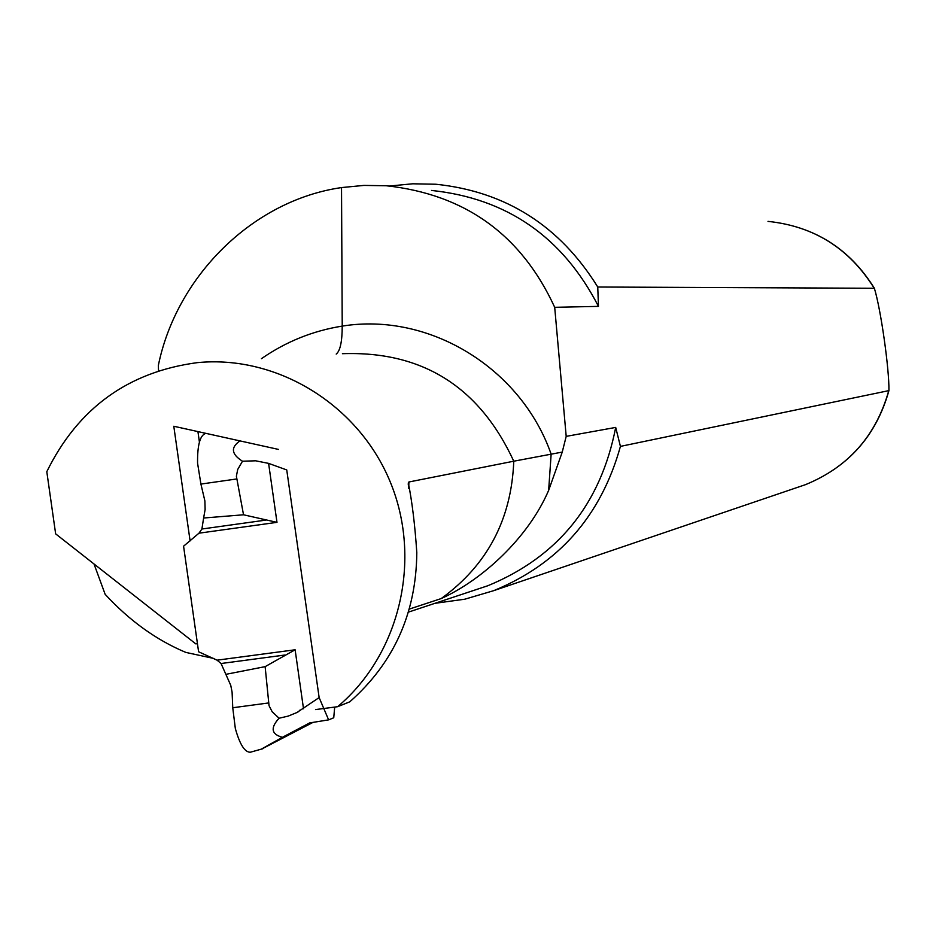 <?xml version="1.0" encoding="UTF-8"?>
<svg xmlns="http://www.w3.org/2000/svg" width="936" height="936" viewBox="0 0 936 936"><rect width="100%" height="100%" fill="white"/><g stroke="black" fill="none" stroke-linecap="round" stroke-linejoin="round"><path stroke-width="1.4" d="M312.987 722.393L261.682 749.046M261.776 748.882L282.415 737.299C271.335 734.28 270.211 727.927 279.068 718.228L272.189 711.769L269.041 705.697L265.134 666.643L295.121 649.783L217.058 660.173L221.06 663.519L230.747 685.339L232.093 692.113L232.748 707.745L235.334 728.5C239.803 744.494 244.811 752.392 250.368 752.216L262.852 748.718M299.965 710.096L298.385 711.758M282.415 737.299L309.617 722.931L328.618 719.866L333.743 717.772L334.69 707.078M206.177 433.415L205.744 433.415C200.07 435.111 197.344 445.021 197.566 463.156L200.912 484.076L204.89 500.947L205.124 509.535L203.615 518.017L243.524 514.788L276.986 522.346L268.597 463.378L255.657 460.805L242.482 461.226C231.332 454.182 230.49 447.396 239.99 440.903M243.524 514.788L236.387 476.225L237.697 469.486L242.482 461.226M328.618 719.866L319.141 697.577L296.993 712.483L288.229 716.087L279.068 718.228M319.141 697.577L286.744 469.942L268.597 463.378M217.058 660.173L198.596 651.772L183.573 546.191L198.982 533.181L201.907 529.004L203.615 518.017M303.51 708.751L295.121 649.783M225.869 674.341L265.134 666.643M214.098 658.534L185.831 652.404C156.406 640.095 129.507 620.732 105.148 594.313L94.021 563.987M409.325 609.079L441.184 598.584C482.157 580.027 528.185 538.048 548.648 490.37L562.243 452.088L566.198 436.363L615.689 427.424C600.76 504.013 558.125 556.791 487.773 585.76L474.961 590.019M431.508 190.441C507.113 198.42 562.77 237.077 598.467 306.376L554.697 307.312C521.364 234.877 465.215 194.349 386.264 185.749L363.928 185.41L341.523 187.574C252.568 200.398 176.483 276.483 158.336 365.473L158.535 370.738M389.657 186.018L412.694 183.795L435.872 184.24C505.826 191.552 559.786 225.81 597.753 287.013L598.467 306.376M615.689 427.424L620.428 446.39L888.931 390.605C889.305 368.901 880.823 309.196 874.364 288.265L597.753 287.013M620.428 446.39C601.064 515.841 558.827 563.928 493.717 590.663L464.794 599.204L434.971 603.31M197.449 643.699L195.764 643.863L55.645 533.859L46.8 471.697C78.004 408.225 128.15 371.873 197.227 362.653C277.208 354.697 358.769 404.797 390.417 482.356C422.311 559.81 399.859 654.404 337.603 706.703L349.76 701.836C393.904 662.863 416.251 613.115 416.801 552.614C414.964 525.038 412.132 501.801 408.318 482.871L408.892 481.993L513.77 461.202C511.477 519.41 487.282 565.204 441.184 598.584M566.198 436.363L554.697 307.312M342.424 353.691C422.23 350.906 479.337 386.743 513.77 461.202L562.243 452.088M278.495 449.42L173.792 426.254L190.102 540.903M337.603 706.703L315.526 709.582M548.648 490.37L551.14 454.159C521.13 368.269 429.53 311.992 342.225 326.102L341.523 187.574M336.211 354.077C340.166 350.977 342.178 341.663 342.225 326.102C312.811 330.817 285.878 341.687 261.436 358.687M199.415 442.073L197.929 431.601M268.538 702.971L232.748 707.745M236.656 478.975L200.912 484.076M198.982 533.181L276.986 522.346M221.06 663.519L284.965 655.013M265.765 520.124L201.907 529.004M874.364 288.253C849.654 248.543 814.191 226.243 768.011 221.376C813.934 226.196 849.268 248.391 874.002 287.96M888.673 390.967C875.956 435.907 848.227 467.134 805.475 484.661L796.828 487.597M408.74 488.545L408.892 481.993M487.773 585.76L408.435 612.121M388.089 185.89L386.264 185.702M888.931 390.605C876.283 435.673 848.461 467.017 805.475 484.661L493.717 590.663M408.283 484.988L408.318 482.882"/></g></svg>
